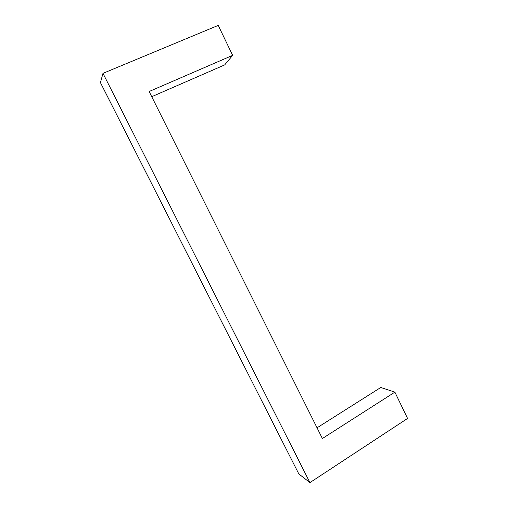 <?xml version="1.0" encoding="UTF-8"?>
<svg xmlns="http://www.w3.org/2000/svg" width="508" height="508" viewBox="0 0 508 508"><rect width="100%" height="100%" fill="white"/><g stroke="black" fill="none" stroke-linecap="round" stroke-linejoin="round"><path stroke-width="0.76" d="M151.733 96.698L224.682 64.91L232.658 55.353L149.142 91.504L322.389 438.512L394.887 392.132L407.556 418.44L309.937 482.6L102.978 73.343L100.444 82.626L298.812 473.926L309.937 482.6M102.978 73.343L218.224 25.4L232.658 55.353M394.887 392.132L380.771 387.49L317.049 427.812"/></g></svg>
